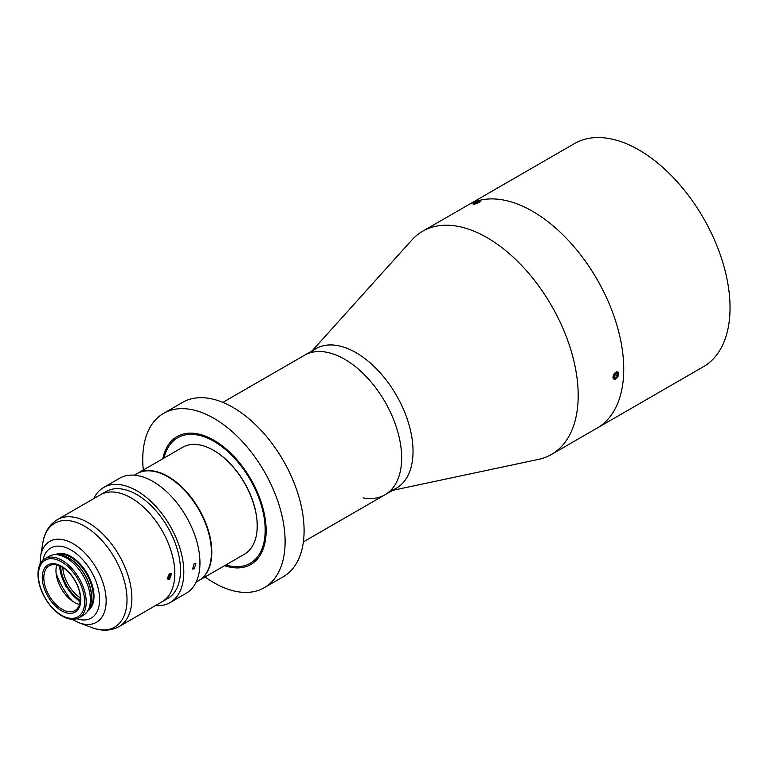 <?xml version="1.0" encoding="UTF-8"?>
<svg xmlns="http://www.w3.org/2000/svg" width="768" height="768" viewBox="0 0 768 768"><rect width="100%" height="100%" fill="white"/><g stroke="black" fill="none" stroke-linecap="round" stroke-linejoin="round"><path stroke-width="1.15" d="M137.107 473.597A61.747 35.645 60 0 1 137.299 473.482A61.747 35.645 60 0 1 168.163 476.544A61.747 35.645 60 0 1 208.502 530.947A61.747 35.645 60 0 1 199.037 580.426A61.747 35.645 60 0 1 198.845 580.531M199.037 580.426L244.426 554.227A61.747 35.645 -120 0 0 257.213 525.955A61.747 35.645 -120 0 0 213.552 450.336L213.936 450.557A61.21 35.338 60 0 1 257.213 525.523A61.21 35.338 60 0 1 257.213 525.744M213.936 450.557L213.552 450.336A61.747 35.645 -120 0 0 182.678 447.283L137.299 473.482M80.304 600.413A29.453 17.002 60 0 1 60.624 566.323M169.651 573.696L171.37 573.552L169.651 579.178L168.01 579.36L169.651 573.696M79.565 604.445A25.834 14.918 60 0 1 74.237 602.285A25.834 14.918 60 0 1 56.765 564.941M61.517 610.762A27.235 15.725 60 0 1 42.269 577.411A27.235 15.725 60 0 1 61.517 566.294A27.235 15.725 60 0 1 80.774 599.645A27.235 15.725 60 0 1 61.517 610.762M62.093 567.101A25.834 14.918 -120 0 0 49.171 565.824A25.834 14.918 -120 0 0 45.206 586.522A25.834 14.918 -120 0 0 62.093 609.293A25.834 14.918 -120 0 0 75.005 610.579A25.834 14.918 -120 0 0 78.97 589.872A25.834 14.918 -120 0 0 62.093 567.101M61.517 615.226A32.698 18.874 -120 0 0 84.643 601.872A32.698 18.874 -120 0 0 61.517 561.83A32.698 18.874 -120 0 0 38.4 575.174A32.698 18.874 -120 0 0 61.517 615.226M62.093 560.362A34.09 19.68 60 0 1 84.365 590.4A34.09 19.68 60 0 1 79.133 617.722A34.09 19.68 60 0 1 62.093 616.032A34.09 19.68 60 0 1 39.821 585.994A34.09 19.68 60 0 1 45.043 558.672A34.09 19.68 60 0 1 62.093 560.362M72.192 600.97A51.005 29.453 60 0 1 56.083 573.072M45.043 558.672L49.248 556.243A34.09 19.68 60 0 1 57.696 554.803A34.09 19.68 60 0 1 66.298 557.933A34.09 19.68 60 0 1 90.403 599.693A34.09 19.68 60 0 1 88.81 608.707A34.09 19.68 60 0 1 83.338 615.293L79.133 617.722M119.088 626.582A61.747 35.645 60 0 0 128.554 577.104A61.747 35.645 60 0 0 88.224 522.701A61.747 35.645 60 0 0 57.35 519.638L100.272 494.861A61.747 35.645 60 0 1 131.146 497.914A61.747 35.645 60 0 1 171.485 552.326A61.747 35.645 60 0 1 162.019 601.795L167.722 598.512A61.747 35.645 60 0 0 177.178 549.034A61.747 35.645 60 0 0 136.848 494.621A61.747 35.645 60 0 0 105.974 491.568L100.282 494.851A61.747 35.645 60 0 1 131.155 497.914A61.747 35.645 60 0 1 171.485 552.326A61.747 35.645 60 0 1 162.019 601.795L119.088 626.582C110.794 631.008 101.741 631.354 91.939 627.619A59.942 34.608 -120 0 0 126.854 595.325A59.942 34.608 -120 0 0 84.624 526.243A59.942 34.608 -120 0 0 42.883 542.64L40.579 556.474A46.714 26.966 60 0 1 73.114 543.696A46.714 26.966 60 0 1 106.022 597.533A46.714 26.966 60 0 1 78.816 622.694L91.939 627.619M74.112 579.254A22.819 13.171 -120 0 0 75.85 582.259M62.774 567.514A26.698 15.408 -120 0 0 80.189 597.84L80.333 597.648M80.189 597.84L80.189 600.163M194.208 568.838L195.917 563.213L194.208 563.357L192.557 569.021L194.208 568.838M134.381 475.171L136.915 473.702A61.747 35.645 60 0 1 167.789 476.765A61.747 35.645 60 0 1 208.118 531.168A61.747 35.645 60 0 1 198.662 580.646L196.118 582.115M93.706 498.653A66.442 38.362 60 0 1 103.622 487.498A66.442 38.362 60 0 1 136.848 490.79A66.442 38.362 60 0 1 180.25 549.341A66.442 38.362 60 0 1 170.064 602.582A66.442 38.362 60 0 1 155.443 605.597M103.622 487.498L119.76 478.186A66.442 38.362 60 0 1 152.976 481.478A66.442 38.362 60 0 1 196.387 540.019A66.442 38.362 60 0 1 186.202 593.261L170.064 602.582M167.578 578.899A3.274 1.891 120 0 0 168.768 578.602A3.274 1.891 120 0 0 170.794 576.058A3.274 1.891 120 0 0 170.736 573.379M168.326 574.973L170.198 576.048L170.198 574.157L169.142 574.061M170.198 576.048L168.768 577.824L167.347 577.699M167.434 577.046L168.768 577.824M143.309 470.016A100.666 58.118 60 0 1 163.594 413.357A100.666 58.118 60 0 1 213.936 418.339A100.666 58.118 60 0 1 279.696 507.053A100.666 58.118 60 0 1 264.269 587.712A100.666 58.118 60 0 1 213.936 582.73A100.666 58.118 60 0 1 205.046 576.96M163.594 413.357L182.582 402.394A100.666 58.118 60 0 1 232.915 407.376A100.666 58.118 60 0 1 298.675 496.09A100.666 58.118 60 0 1 283.248 576.758L264.269 587.712M164.074 458.026A72.48 41.846 60 0 1 177.686 437.76A72.48 41.846 60 0 1 213.936 441.35A72.48 41.846 60 0 1 261.283 505.229A72.48 41.846 60 0 1 250.176 563.309A72.48 41.846 60 0 1 225.821 564.96M162.826 458.746A73.824 42.624 60 0 1 177.024 436.598A73.824 42.624 60 0 1 213.936 440.256A73.824 42.624 60 0 1 262.157 505.315A73.824 42.624 60 0 1 250.838 564.47A73.824 42.624 60 0 1 224.573 565.69M222.845 402.394L304.435 355.286A80.534 46.493 60 0 1 344.698 359.28A80.534 46.493 60 0 1 397.315 430.243A80.534 46.493 60 0 1 384.97 494.784A80.534 46.493 60 0 1 363.11 497.894M310.531 352.704A80.534 46.493 60 0 1 356.093 352.704A80.534 46.493 60 0 0 315.821 348.71L304.435 355.286A80.534 46.493 60 0 1 344.698 359.28A80.534 46.493 60 0 1 397.315 430.243A80.534 46.493 60 0 1 384.97 494.784L396.355 488.208A80.534 46.493 60 0 0 408.701 423.667A80.534 46.493 60 0 0 356.093 352.704A80.534 46.493 60 0 1 410.112 428.861A80.534 46.493 60 0 1 390.259 490.79M312.077 350.88L411.859 240.029A128.851 74.39 60 0 1 422.64 231.245L468.192 204.95A128.851 74.39 60 0 1 532.627 211.325A128.851 74.39 60 0 1 616.8 324.874A128.851 74.39 60 0 1 597.053 428.131L703.354 366.758A128.851 74.39 60 0 0 723.101 263.501A128.851 74.39 60 0 0 638.928 149.952A128.851 74.39 60 0 0 574.493 143.578L468.192 204.95A128.851 74.39 60 0 1 532.627 211.325A128.851 74.39 60 0 1 616.8 324.874A128.851 74.39 60 0 1 597.053 428.131L551.491 454.435A128.851 74.39 60 0 1 538.502 459.379L392.611 490.368M422.64 231.245A128.851 74.39 60 0 1 487.066 237.629A128.851 74.39 60 0 1 571.248 351.178A128.851 74.39 60 0 1 551.491 454.435M616.147 378.394A3.274 1.891 120 0 0 618.461 374.381A3.274 1.891 120 0 0 616.147 373.046A3.274 1.891 120 0 0 613.834 377.059A3.274 1.891 120 0 0 616.147 378.394M615.84 378.826A4.022 2.323 120 0 0 618.47 375.283A4.022 2.323 120 0 0 617.856 372.058A4.022 2.323 120 0 0 615.84 372.25A4.022 2.323 120 0 0 613.21 375.802A4.022 2.323 120 0 0 613.824 379.027A4.022 2.323 120 0 0 615.84 378.826M617.568 375.85L617.568 373.949L616.147 373.824L614.726 375.59L614.726 377.491L616.147 377.616L617.568 375.85L615.485 374.64M614.726 376.79L616.147 377.616M478.627 201.974A3.274 0.691 -21.2 0 0 479.366 200.813A3.274 0.691 -21.2 0 0 474.624 202.33A3.274 0.691 -21.2 0 0 473.702 203.011A3.274 0.691 -21.2 0 0 474.95 203.395A3.274 0.691 -21.2 0 0 478.627 201.974M473.702 203.011L473.184 203.606A4.022 0.854 -21.2 0 0 473.03 204.01A4.022 0.854 -21.2 0 0 475.354 203.914A4.022 0.854 -21.2 0 0 479.242 202.33A4.022 0.854 -21.2 0 0 480.538 201.091A4.022 0.854 -21.2 0 0 480.144 200.899L479.366 200.813M478.762 201.274L474.49 203.04L478.762 201.274M475.459 202.954L475.2 202.282M477.648 202.195L477.341 201.398M59.626 565.872A30.874 17.827 -120 0 0 80.189 601.498M76.8 618.739A40.464 23.357 -120 0 0 99.475 596.122A40.464 23.357 -120 0 0 71.011 550.013A40.464 23.357 -120 0 0 42.998 560.179M57.696 554.803L60.758 555.216A32.016 18.49 60 0 1 91.478 597.379A32.016 18.49 60 0 1 89.981 605.846L88.81 608.707M59.462 555.043A31.949 18.442 60 0 1 91.613 597.235A31.949 18.442 60 0 1 89.491 607.046M56.688 554.698A31.949 18.442 60 0 1 80.515 565.517A31.949 18.442 60 0 1 93.226 596.304A31.949 18.442 60 0 1 88.406 609.629M55.258 554.65A32.486 18.758 60 0 1 80.112 563.952A32.486 18.758 60 0 1 93.984 596.304A32.486 18.758 60 0 1 87.725 610.886M80.074 602.294L65.558 586.195L58.877 565.574M71.866 619.286L78.816 622.694M40.051 564.192L40.579 556.474M57.35 519.638C49.363 524.621 44.544 532.282 42.883 542.64M303.379 541.882L384.97 494.784"/></g></svg>
